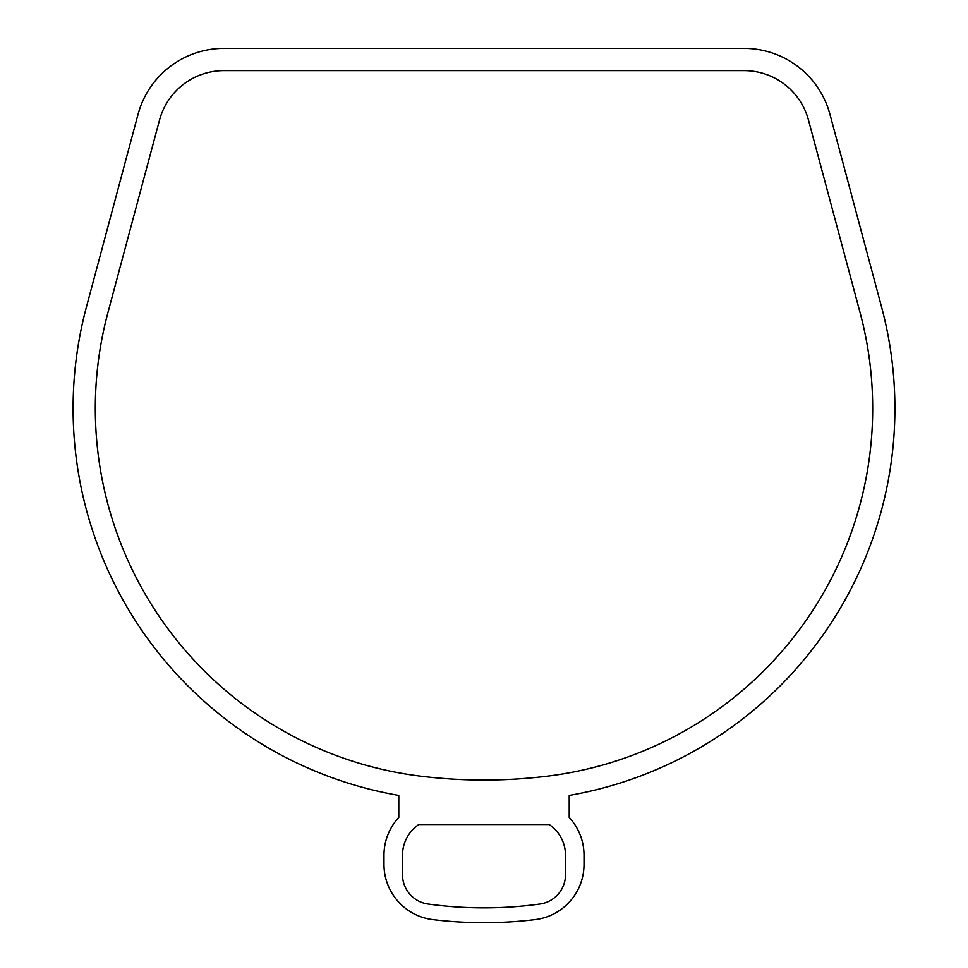 <?xml version="1.0" encoding="UTF-8"?>
<svg xmlns="http://www.w3.org/2000/svg" width="968" height="968" viewBox="0 0 968 968"><rect width="100%" height="100%" fill="white"/><g stroke="black" fill="none" stroke-linecap="round" stroke-linejoin="round"><path stroke-width="0.73" stroke-dasharray="4.84 3.63" d="M398.792 795.406L398.792 817.452A55.563 55.563 0 0 0 383.981 855.228L383.981 864.436A55.563 55.563 0 0 0 432.865 919.6A425.109 425.109 0 0 0 535.135 919.6A55.563 55.563 0 0 0 584.019 864.436L584.019 855.228A55.563 55.563 0 0 0 569.208 817.452L569.208 795.406A392.693 392.693 0 0 0 881.533 306.844L829.939 114.297A88.911 88.911 0 0 0 744.065 48.4L223.935 48.4A88.911 88.911 0 0 0 138.061 114.297L86.467 306.844A392.693 392.693 0 0 0 398.792 795.406M547.803 776.118A518.642 518.642 0 0 1 420.197 776.118A370.466 370.466 0 0 1 107.932 312.591L159.526 120.056A66.683 66.683 0 0 1 223.935 70.628L744.065 70.628A66.683 66.683 0 0 1 808.474 120.056L860.068 312.591A370.466 370.466 0 0 1 547.803 776.118M549.171 824.518L418.829 824.518A37.05 37.05 0 0 0 402.494 855.228L402.494 874.685A29.633 29.633 0 0 0 428.098 904.039A410.287 410.287 0 0 0 539.902 904.039A29.633 29.633 0 0 0 565.506 874.685L565.506 855.228A37.05 37.05 0 0 0 549.171 824.518"/><path stroke-width="1.45" d="M398.792 795.406L398.792 817.452A55.563 55.563 0 0 0 383.981 855.228L383.981 864.436A55.563 55.563 0 0 0 432.865 919.6A425.109 425.109 0 0 0 535.135 919.6A55.563 55.563 0 0 0 584.019 864.436L584.019 855.228A55.563 55.563 0 0 0 569.208 817.452L569.208 795.406A392.693 392.693 0 0 0 881.533 306.844L829.939 114.297A88.911 88.911 0 0 0 744.065 48.4L223.935 48.4A88.911 88.911 0 0 0 138.061 114.297L86.467 306.844A392.693 392.693 0 0 0 398.792 795.406M547.803 776.118A518.642 518.642 0 0 1 420.197 776.118A370.466 370.466 0 0 1 107.932 312.591L159.526 120.056A66.683 66.683 0 0 1 223.935 70.628L744.065 70.628A66.683 66.683 0 0 1 808.474 120.056L860.068 312.591A370.466 370.466 0 0 1 547.803 776.118M549.171 824.518L418.829 824.518A37.05 37.05 0 0 0 402.494 855.228L402.494 874.685A29.633 29.633 0 0 0 428.098 904.039A410.287 410.287 0 0 0 539.902 904.039A29.633 29.633 0 0 0 565.506 874.685L565.506 855.228A37.05 37.05 0 0 0 549.171 824.518"/></g></svg>
